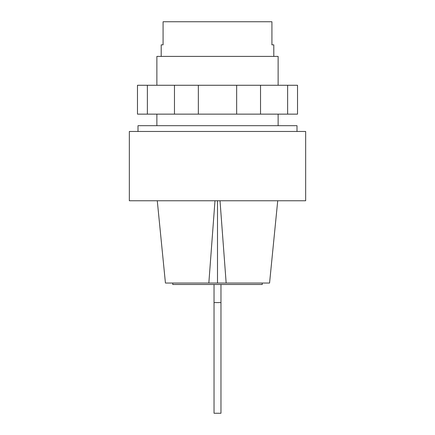 <?xml version="1.0" encoding="UTF-8"?>
<svg xmlns="http://www.w3.org/2000/svg" width="435" height="435" viewBox="0 0 435 435"><rect width="100%" height="100%" fill="white"/><g stroke="black" fill="none" stroke-linecap="round" stroke-linejoin="round"><path stroke-width="0.65" d="M278.128 85.265L278.128 56.398L156.872 56.398L156.872 85.265M273.8 56.398L273.8 44.849L271.918 44.849L271.918 21.75L163.082 21.75L163.082 44.849L161.2 44.849L161.2 56.398M287.633 85.265L147.367 85.265L147.367 114.139L297.524 114.139L297.524 85.265L287.633 85.265L287.633 114.139M174.468 85.265L174.468 114.139M198.338 85.265L198.338 114.139M236.662 85.265L236.662 114.139M260.532 85.265L260.532 114.139M147.367 85.265L137.476 85.265L137.476 114.139L147.367 114.139M214.036 284.485L214.036 413.25L220.964 413.25L220.964 284.485M220.964 302.586L214.036 302.586M262.251 283.038L262.251 284.485L172.749 284.485L172.749 283.038M305.658 200.758L129.342 200.758L129.342 131.462L305.658 131.462L305.658 200.758M296.996 131.462L296.996 125.688L138.004 125.688L138.004 131.462M214.988 200.758L208.838 283.038L217.5 283.038L217.5 200.758M217.5 283.038L226.162 283.038L220.012 200.758M208.838 283.038L165.436 283.038L157.274 200.758M277.726 200.758L269.564 283.038L226.162 283.038M278.128 114.139L278.128 125.688M156.872 114.139L156.872 125.688"/></g></svg>
